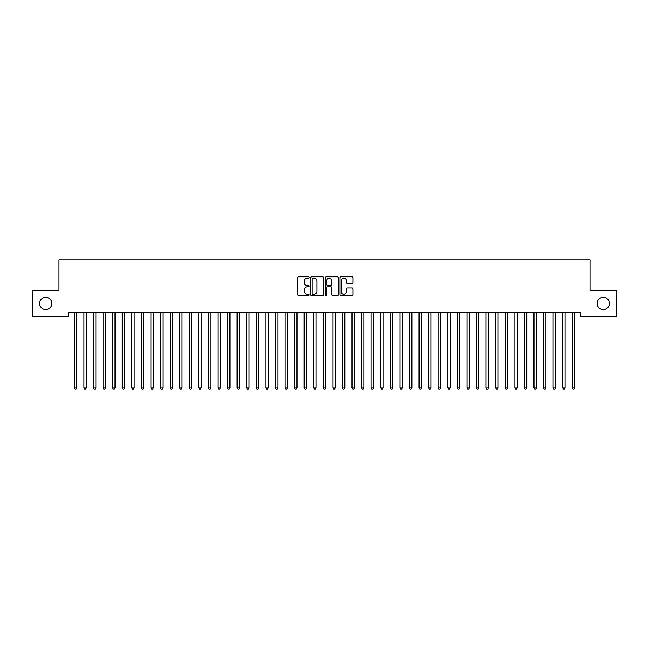 <?xml version="1.0" encoding="UTF-8"?>
<svg xmlns="http://www.w3.org/2000/svg" width="649" height="649" viewBox="0 0 649 649"><rect width="100%" height="100%" fill="white"/><g stroke="black" fill="none" stroke-linecap="round" stroke-linejoin="round"><path stroke-width="0.97" d="M309.184 277.447A0.657 0.657 0 0 0 308.518 276.79L298.532 276.79A0.941 0.941 0 0 0 297.599 277.731L297.599 294.646A0.941 0.941 0 0 0 298.532 295.587L308.518 295.587A0.657 0.657 0 0 0 309.184 294.93A0.657 0.657 0 0 0 308.518 294.273L307.228 294.273A3.01 3.01 0 0 1 304.219 291.263L304.219 289.852A3.01 3.01 0 0 1 307.228 286.85L308.518 286.85A0.657 0.657 0 0 0 309.184 286.193A0.657 0.657 0 0 0 308.518 285.528L307.228 285.528A3.01 3.01 0 0 1 304.219 282.526L304.219 281.114A3.01 3.01 0 0 1 307.228 278.105L308.518 278.105A0.657 0.657 0 0 0 309.184 277.447M597.112 303.424A6.125 6.125 0 0 0 603.237 309.557A6.125 6.125 0 0 0 609.37 303.424A6.125 6.125 0 0 0 603.237 297.299A6.125 6.125 0 0 0 597.112 303.424M39.63 303.424A6.125 6.125 0 0 0 45.763 309.557A6.125 6.125 0 0 0 51.888 303.424A6.125 6.125 0 0 0 45.763 297.299A6.125 6.125 0 0 0 39.63 303.424M351.969 283.418A0.941 0.941 0 0 0 352.91 282.477L352.91 277.731A0.941 0.941 0 0 0 351.969 276.79L340.879 276.79A0.941 0.941 0 0 0 339.938 277.731L339.938 294.646A0.941 0.941 0 0 0 340.879 295.587L351.969 295.587A0.941 0.941 0 0 0 352.91 294.646L352.91 288.91A0.941 0.941 0 0 0 351.969 287.978L347.223 287.978A0.941 0.941 0 0 0 346.282 288.91L346.282 291.758A2.515 2.515 0 0 1 343.767 294.273A2.515 2.515 0 0 1 341.252 291.758L341.252 280.619A2.515 2.515 0 0 1 343.767 278.105A2.515 2.515 0 0 1 346.282 280.619L346.282 282.477A0.941 0.941 0 0 0 347.223 283.418L351.969 283.418M580.449 312.518L68.551 312.518L68.551 316.355L32.45 316.355L32.45 290.501L58.978 290.501L58.978 259.86L590.022 259.86L590.022 290.501L616.55 290.501L616.55 316.355L580.449 316.355L580.449 312.518M323.681 277.731A0.941 0.941 0 0 0 322.74 276.79L311.65 276.79A0.941 0.941 0 0 0 310.709 277.731L310.709 294.646A0.941 0.941 0 0 0 311.65 295.587L322.74 295.587A0.941 0.941 0 0 0 323.681 294.646L323.681 277.731M326.26 276.79L337.35 276.79A0.941 0.941 0 0 1 338.291 277.731L338.291 294.646A0.941 0.941 0 0 1 337.35 295.587L332.604 295.587A0.941 0.941 0 0 1 331.663 294.646L331.663 287.783A0.941 0.941 0 0 0 330.73 286.85L327.575 286.85A0.941 0.941 0 0 0 326.642 287.783L326.642 294.93A0.657 0.657 0 0 1 325.976 295.587A0.657 0.657 0 0 1 325.319 294.93L325.319 277.731A0.941 0.941 0 0 1 326.26 276.79M312.68 278.105A0.657 0.657 0 0 0 312.023 278.762L312.023 293.616A0.657 0.657 0 0 0 312.68 294.273L314.043 294.273A3.01 3.01 0 0 0 317.053 291.263L317.053 281.114A3.01 3.01 0 0 0 314.043 278.105L312.68 278.105M331.663 280.668A2.515 2.515 0 0 0 329.148 278.153A2.515 2.515 0 0 0 326.642 280.668L326.642 284.595A0.941 0.941 0 0 0 327.575 285.528L330.73 285.528A0.941 0.941 0 0 0 331.663 284.595L331.663 280.668M76.736 313.021A0.957 0.957 0 0 1 76.809 312.664A0.957 0.957 0 0 0 76.736 313.021L76.736 387.899L74.343 387.899L74.343 313.021A0.957 0.957 0 0 0 74.27 312.664L74.213 312.518M76.736 387.899L76.014 389.14L75.057 389.14L74.343 387.899M86.439 312.518L86.382 312.664A0.957 0.957 0 0 0 86.309 313.021L86.309 387.899L83.916 387.899L83.916 313.021A0.957 0.957 0 0 0 83.851 312.664L83.794 312.518M86.309 387.899L85.595 389.14L84.638 389.14L83.916 387.899M96.011 312.518L95.955 312.664A0.957 0.957 0 0 0 95.89 313.021L95.89 387.899L93.497 387.899L93.497 313.021A0.957 0.957 0 0 0 93.424 312.664L93.367 312.518M95.89 387.899L95.168 389.14L94.21 389.14L93.497 387.899M105.463 313.021A0.957 0.957 0 0 1 105.536 312.664A0.957 0.957 0 0 0 105.463 313.021L105.463 387.899L103.069 387.899L103.069 313.021A0.957 0.957 0 0 0 102.996 312.664L102.94 312.518M105.463 387.899L104.74 389.14L103.783 389.14L103.069 387.899M115.165 312.518L115.108 312.664A0.957 0.957 0 0 0 115.035 313.021L115.035 387.899L112.642 387.899L112.642 313.021A0.957 0.957 0 0 0 112.577 312.664L112.52 312.518M115.035 387.899L114.321 389.14L113.364 389.14L112.642 387.899M124.616 313.021A0.957 0.957 0 0 1 124.681 312.664A0.957 0.957 0 0 0 124.616 313.021L124.616 387.899L122.223 387.899L122.223 313.021A0.957 0.957 0 0 0 122.15 312.664L122.093 312.518M124.616 387.899L123.894 389.14L122.937 389.14L122.223 387.899M134.311 312.518L134.262 312.664A0.957 0.957 0 0 0 134.189 313.021L134.189 387.899L131.796 387.899L131.796 313.021A0.957 0.957 0 0 0 131.723 312.664L131.666 312.518M134.189 387.899L133.467 389.14L132.51 389.14L131.796 387.899M143.762 313.021A0.957 0.957 0 0 1 143.835 312.664A0.957 0.957 0 0 0 143.762 313.021L143.762 387.899L141.368 387.899L141.368 313.021A0.957 0.957 0 0 0 141.304 312.664L141.247 312.518M153.342 313.021A0.957 0.957 0 0 1 153.407 312.664A0.957 0.957 0 0 0 153.342 313.021L153.342 387.899L150.949 387.899L150.949 313.021A0.957 0.957 0 0 0 150.876 312.664L150.819 312.518M162.915 313.021A0.957 0.957 0 0 1 162.988 312.664A0.957 0.957 0 0 0 162.915 313.021L162.915 387.899L160.522 387.899L160.522 313.021A0.957 0.957 0 0 0 160.449 312.664L160.392 312.518M182.069 313.021A0.957 0.957 0 0 1 182.134 312.664A0.957 0.957 0 0 0 182.069 313.021L182.069 387.899L179.676 387.899L179.676 313.021A0.957 0.957 0 0 0 179.603 312.664L179.546 312.518M191.642 313.021A0.957 0.957 0 0 1 191.706 312.664A0.957 0.957 0 0 0 191.642 313.021L191.642 387.899L189.248 387.899L189.248 313.021A0.957 0.957 0 0 0 189.175 312.664L189.119 312.518M210.795 313.021A0.957 0.957 0 0 1 210.86 312.664A0.957 0.957 0 0 0 210.795 313.021L210.795 387.899L208.402 387.899L208.402 313.021A0.957 0.957 0 0 0 208.329 312.664L208.272 312.518M220.368 313.021A0.957 0.957 0 0 1 220.433 312.664A0.957 0.957 0 0 0 220.368 313.021L220.368 387.899L217.975 387.899L217.975 313.021A0.957 0.957 0 0 0 217.902 312.664L217.845 312.518M229.941 313.021A0.957 0.957 0 0 1 230.014 312.664A0.957 0.957 0 0 0 229.941 313.021L229.941 387.899L227.548 387.899L227.548 313.021A0.957 0.957 0 0 0 227.483 312.664L227.426 312.518M239.522 313.021A0.957 0.957 0 0 1 239.586 312.664A0.957 0.957 0 0 0 239.522 313.021L239.522 387.899L237.128 387.899L237.128 313.021A0.957 0.957 0 0 0 237.055 312.664L236.999 312.518M249.094 313.021A0.957 0.957 0 0 1 249.159 312.664A0.957 0.957 0 0 0 249.094 313.021L249.094 387.899L246.701 387.899L246.701 313.021A0.957 0.957 0 0 0 246.628 312.664L246.571 312.518M258.667 313.021A0.957 0.957 0 0 1 258.74 312.664A0.957 0.957 0 0 0 258.667 313.021L258.667 387.899L256.274 387.899L256.274 313.021A0.957 0.957 0 0 0 256.209 312.664L256.152 312.518M268.248 313.021A0.957 0.957 0 0 1 268.313 312.664A0.957 0.957 0 0 0 268.248 313.021L268.248 387.899L265.847 387.899L265.847 313.021A0.957 0.957 0 0 0 265.782 312.664L265.725 312.518M277.821 313.021A0.957 0.957 0 0 1 277.886 312.664A0.957 0.957 0 0 0 277.821 313.021L277.821 387.899L275.427 387.899L275.427 313.021A0.957 0.957 0 0 0 275.354 312.664L275.298 312.518M287.393 313.021A0.957 0.957 0 0 1 287.466 312.664A0.957 0.957 0 0 0 287.393 313.021L287.393 387.899L285 387.899L285 313.021A0.957 0.957 0 0 0 284.935 312.664L284.879 312.518M296.974 313.021A0.957 0.957 0 0 1 297.039 312.664A0.957 0.957 0 0 0 296.974 313.021L296.974 387.899L294.573 387.899L294.573 313.021A0.957 0.957 0 0 0 294.508 312.664L294.451 312.518M306.547 313.021A0.957 0.957 0 0 1 306.612 312.664A0.957 0.957 0 0 0 306.547 313.021L306.547 387.899L304.154 387.899L304.154 313.021A0.957 0.957 0 0 0 304.081 312.664L304.024 312.518M316.12 313.021A0.957 0.957 0 0 1 316.193 312.664A0.957 0.957 0 0 0 316.12 313.021L316.12 387.899L313.727 387.899L313.727 313.021A0.957 0.957 0 0 0 313.662 312.664L313.605 312.518M325.701 313.021A0.957 0.957 0 0 1 325.766 312.664A0.957 0.957 0 0 0 325.701 313.021L325.701 387.899L323.299 387.899L323.299 313.021A0.957 0.957 0 0 0 323.234 312.664L323.178 312.518M335.273 313.021A0.957 0.957 0 0 1 335.338 312.664A0.957 0.957 0 0 0 335.273 313.021L335.273 387.899L332.88 387.899L332.88 313.021A0.957 0.957 0 0 0 332.807 312.664L332.75 312.518M344.846 313.021A0.957 0.957 0 0 1 344.919 312.664A0.957 0.957 0 0 0 344.846 313.021L344.846 387.899L342.453 387.899L342.453 313.021A0.957 0.957 0 0 0 342.388 312.664L342.331 312.518M354.427 313.021A0.957 0.957 0 0 1 354.492 312.664A0.957 0.957 0 0 0 354.427 313.021L354.427 387.899L352.026 387.899L352.026 313.021A0.957 0.957 0 0 0 351.961 312.664L351.904 312.518M364 313.021A0.957 0.957 0 0 1 364.065 312.664A0.957 0.957 0 0 0 364 313.021L364 387.899L361.607 387.899L361.607 313.021A0.957 0.957 0 0 0 361.534 312.664L361.477 312.518M373.573 313.021A0.957 0.957 0 0 1 373.646 312.664A0.957 0.957 0 0 0 373.573 313.021L373.573 387.899L371.179 387.899L371.179 313.021A0.957 0.957 0 0 0 371.114 312.664L371.058 312.518M383.153 313.021A0.957 0.957 0 0 1 383.218 312.664A0.957 0.957 0 0 0 383.153 313.021L383.153 387.899L380.752 387.899L380.752 313.021A0.957 0.957 0 0 0 380.687 312.664L380.63 312.518M392.726 313.021A0.957 0.957 0 0 1 392.791 312.664A0.957 0.957 0 0 0 392.726 313.021L392.726 387.899L390.333 387.899L390.333 313.021A0.957 0.957 0 0 0 390.26 312.664L390.203 312.518M402.299 313.021A0.957 0.957 0 0 1 402.372 312.664A0.957 0.957 0 0 0 402.299 313.021L402.299 387.899L399.906 387.899L399.906 313.021A0.957 0.957 0 0 0 399.841 312.664L399.784 312.518M411.872 313.021A0.957 0.957 0 0 1 411.945 312.664A0.957 0.957 0 0 0 411.872 313.021L411.872 387.899L409.478 387.899L409.478 313.021A0.957 0.957 0 0 0 409.414 312.664L409.357 312.518M431.025 313.021A0.957 0.957 0 0 1 431.098 312.664A0.957 0.957 0 0 0 431.025 313.021L431.025 387.899L428.632 387.899L428.632 313.021A0.957 0.957 0 0 0 428.567 312.664L428.51 312.518M440.598 313.021A0.957 0.957 0 0 1 440.671 312.664A0.957 0.957 0 0 0 440.598 313.021L440.598 387.899L438.205 387.899L438.205 313.021A0.957 0.957 0 0 0 438.14 312.664L438.083 312.518M459.752 313.021A0.957 0.957 0 0 1 459.825 312.664A0.957 0.957 0 0 0 459.752 313.021L459.752 387.899L457.358 387.899L457.358 313.021A0.957 0.957 0 0 0 457.294 312.664L457.237 312.518M478.905 313.021A0.957 0.957 0 0 1 478.97 312.664A0.957 0.957 0 0 0 478.905 313.021L478.905 387.899L476.512 387.899L476.512 313.021A0.957 0.957 0 0 0 476.439 312.664L476.382 312.518M143.762 387.899L143.048 389.14L142.09 389.14L141.368 387.899M153.342 387.899L152.62 389.14L151.663 389.14L150.949 387.899M162.915 387.899L162.193 389.14L161.236 389.14L160.522 387.899M172.618 312.518L172.561 312.664A0.957 0.957 0 0 0 172.488 313.021L172.488 387.899L170.095 387.899L170.095 313.021A0.957 0.957 0 0 0 170.03 312.664L169.973 312.518M172.488 387.899L171.774 389.14L170.817 389.14L170.095 387.899M182.069 387.899L181.347 389.14L180.39 389.14L179.676 387.899M191.642 387.899L190.92 389.14L189.962 389.14L189.248 387.899M201.344 312.518L201.287 312.664A0.957 0.957 0 0 0 201.214 313.021L201.214 387.899L198.821 387.899L198.821 313.021A0.957 0.957 0 0 0 198.756 312.664L198.699 312.518M201.214 387.899L200.5 389.14L199.543 389.14L198.821 387.899M210.795 387.899L210.073 389.14L209.116 389.14L208.402 387.899M220.368 387.899L219.646 389.14L218.689 389.14L217.975 387.899M229.941 387.899L229.227 389.14L228.27 389.14L227.548 387.899M239.522 387.899L238.8 389.14L237.842 389.14L237.128 387.899M249.094 387.899L248.372 389.14L247.415 389.14L246.701 387.899M258.667 387.899L257.953 389.14L256.996 389.14L256.274 387.899M268.248 387.899L267.526 389.14L266.569 389.14L265.847 387.899M277.821 387.899L277.099 389.14L276.141 389.14L275.427 387.899M287.393 387.899L286.68 389.14L285.722 389.14L285 387.899M296.974 387.899L296.252 389.14L295.295 389.14L294.573 387.899M306.547 387.899L305.825 389.14L304.868 389.14L304.154 387.899M316.12 387.899L315.406 389.14L314.449 389.14L313.727 387.899M325.701 387.899L324.979 389.14L324.021 389.14L323.299 387.899M335.273 387.899L334.551 389.14L333.594 389.14L332.88 387.899M344.846 387.899L344.132 389.14L343.175 389.14L342.453 387.899M354.427 387.899L353.705 389.14L352.748 389.14L352.026 387.899M364 387.899L363.278 389.14L362.32 389.14L361.607 387.899M373.573 387.899L372.859 389.14L371.901 389.14L371.179 387.899M383.153 387.899L382.431 389.14L381.474 389.14L380.752 387.899M392.726 387.899L392.004 389.14L391.047 389.14L390.333 387.899M402.299 387.899L401.585 389.14L400.628 389.14L399.906 387.899M411.872 387.899L411.158 389.14L410.2 389.14L409.478 387.899M421.574 312.518L421.517 312.664A0.957 0.957 0 0 0 421.452 313.021L421.452 387.899L419.059 387.899L419.059 313.021A0.957 0.957 0 0 0 418.986 312.664L418.93 312.518M421.452 387.899L420.73 389.14L419.773 389.14L419.059 387.899M431.025 387.899L430.311 389.14L429.354 389.14L428.632 387.899M440.598 387.899L439.884 389.14L438.927 389.14L438.205 387.899M450.301 312.518L450.244 312.664A0.957 0.957 0 0 0 450.179 313.021L450.179 387.899L447.786 387.899L447.786 313.021A0.957 0.957 0 0 0 447.713 312.664L447.656 312.518M450.179 387.899L449.457 389.14L448.5 389.14L447.786 387.899M459.752 387.899L459.038 389.14L458.08 389.14L457.358 387.899M469.454 312.518L469.397 312.664A0.957 0.957 0 0 0 469.324 313.021L469.324 387.899L466.931 387.899L466.931 313.021A0.957 0.957 0 0 0 466.866 312.664L466.809 312.518M469.324 387.899L468.61 389.14L467.653 389.14L466.931 387.899M478.905 387.899L478.183 389.14L477.226 389.14L476.512 387.899M488.608 312.518L488.551 312.664A0.957 0.957 0 0 0 488.478 313.021L488.478 387.899L486.085 387.899L486.085 313.021A0.957 0.957 0 0 0 486.012 312.664L485.963 312.518M488.478 387.899L487.764 389.14L486.807 389.14L486.085 387.899M498.051 313.021A0.957 0.957 0 0 1 498.124 312.664A0.957 0.957 0 0 0 498.051 313.021L498.051 387.899L495.658 387.899L495.658 313.021A0.957 0.957 0 0 0 495.593 312.664L495.536 312.518M498.051 387.899L497.337 389.14L496.38 389.14L495.658 387.899M507.632 313.021A0.957 0.957 0 0 1 507.696 312.664A0.957 0.957 0 0 0 507.632 313.021L507.632 387.899L505.238 387.899L505.238 313.021A0.957 0.957 0 0 0 505.165 312.664L505.109 312.518M507.632 387.899L506.91 389.14L505.952 389.14L505.238 387.899M517.334 312.518L517.277 312.664A0.957 0.957 0 0 0 517.204 313.021L517.204 387.899L514.811 387.899L514.811 313.021A0.957 0.957 0 0 0 514.738 312.664L514.689 312.518M517.204 387.899L516.49 389.14L515.533 389.14L514.811 387.899M526.777 313.021A0.957 0.957 0 0 1 526.85 312.664A0.957 0.957 0 0 0 526.777 313.021L526.777 387.899L524.384 387.899L524.384 313.021A0.957 0.957 0 0 0 524.319 312.664L524.262 312.518M526.777 387.899L526.063 389.14L525.106 389.14L524.384 387.899M536.358 313.021A0.957 0.957 0 0 1 536.423 312.664A0.957 0.957 0 0 0 536.358 313.021L536.358 387.899L533.965 387.899L533.965 313.021A0.957 0.957 0 0 0 533.892 312.664L533.835 312.518M536.358 387.899L535.636 389.14L534.679 389.14L533.965 387.899M545.931 313.021A0.957 0.957 0 0 1 546.004 312.664A0.957 0.957 0 0 0 545.931 313.021L545.931 387.899L543.538 387.899L543.538 313.021A0.957 0.957 0 0 0 543.464 312.664L543.408 312.518M545.931 387.899L545.217 389.14L544.26 389.14L543.538 387.899M555.503 313.021A0.957 0.957 0 0 1 555.576 312.664A0.957 0.957 0 0 0 555.503 313.021L555.503 387.899L553.11 387.899L553.11 313.021A0.957 0.957 0 0 0 553.045 312.664L552.989 312.518M555.503 387.899L554.79 389.14L553.832 389.14L553.11 387.899M565.084 313.021A0.957 0.957 0 0 1 565.149 312.664A0.957 0.957 0 0 0 565.084 313.021L565.084 387.899L562.691 387.899L562.691 313.021A0.957 0.957 0 0 0 562.618 312.664L562.561 312.518M565.084 387.899L564.362 389.14L563.405 389.14L562.691 387.899M574.657 313.021A0.957 0.957 0 0 1 574.73 312.664A0.957 0.957 0 0 0 574.657 313.021L574.657 387.899L572.264 387.899L572.264 313.021A0.957 0.957 0 0 0 572.191 312.664L572.134 312.518M574.657 387.899L573.943 389.14L572.986 389.14L572.264 387.899"/></g></svg>
